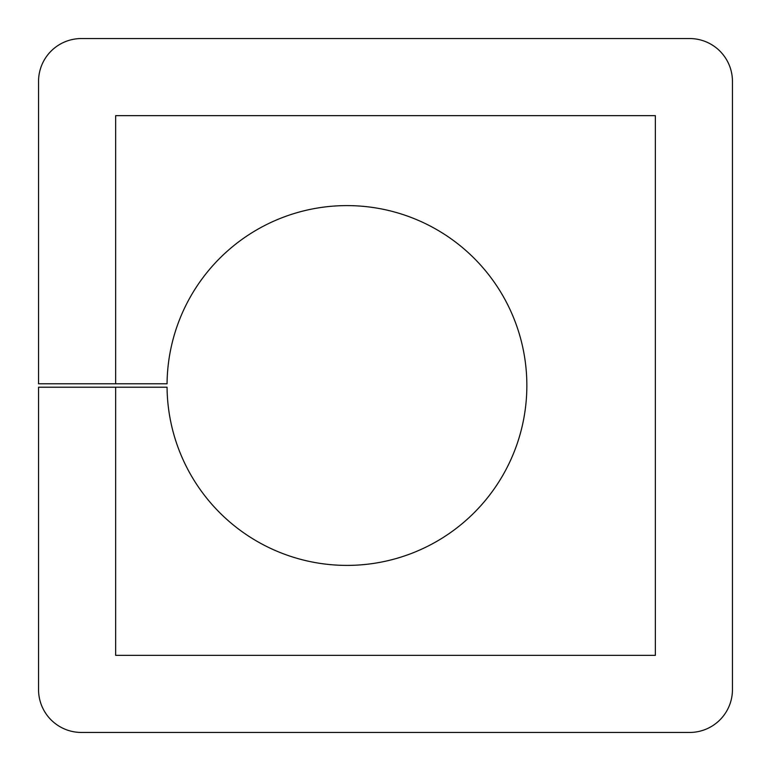 <?xml version="1.0" encoding="UTF-8"?>
<svg xmlns="http://www.w3.org/2000/svg" width="771" height="771" viewBox="0 0 771 771"><rect width="100%" height="100%" fill="white"/><g stroke="black" fill="none" stroke-linecap="round" stroke-linejoin="round"><path stroke-width="1.16" d="M38.55 387.215L38.55 689.621L38.55 387.215L167.056 387.215A179.903 179.903 0 0 0 347.808 565.394A179.903 179.903 0 0 0 526.853 385.5A179.903 179.903 0 0 0 347.808 205.606A179.903 179.903 0 0 0 167.056 383.785L38.55 383.785L38.55 81.379A42.829 42.829 0 0 1 81.379 38.55L689.621 38.55L81.379 38.55M115.65 387.215L115.65 655.35L655.35 655.35L655.35 115.65L115.65 115.65L115.65 383.785M38.55 689.621A42.829 42.829 0 0 0 81.379 732.45L689.621 732.45A42.829 42.829 0 0 0 732.45 689.621L732.45 81.379A42.829 42.829 0 0 0 689.621 38.55M732.45 689.621L732.45 81.379M81.379 732.45L689.621 732.45"/></g></svg>
